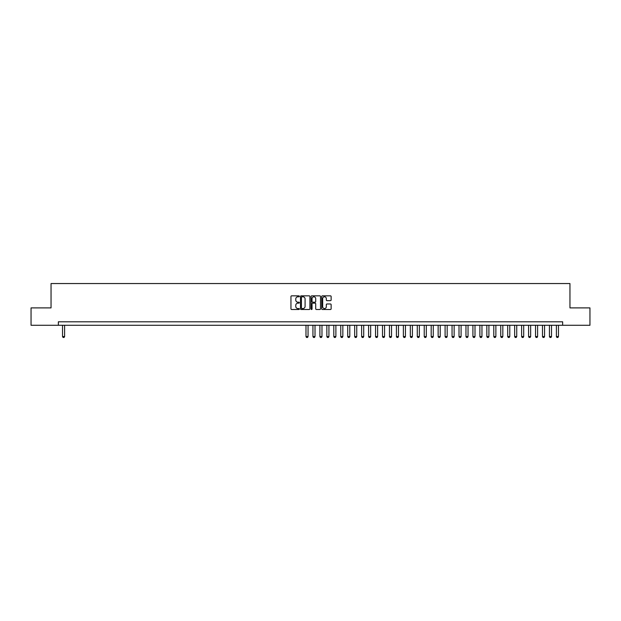 <?xml version="1.0" encoding="UTF-8"?>
<svg xmlns="http://www.w3.org/2000/svg" width="621" height="621" viewBox="0 0 621 621"><rect width="100%" height="100%" fill="white"/><g stroke="black" fill="none" stroke-linecap="round" stroke-linejoin="round"><path stroke-width="0.93" d="M299.369 296.326A0.481 0.481 0 0 0 298.895 295.844L291.637 295.844A0.683 0.683 0 0 0 290.954 296.527L290.954 308.823A0.683 0.683 0 0 0 291.637 309.499L298.895 309.499A0.481 0.481 0 0 0 299.369 309.025A0.481 0.481 0 0 0 298.895 308.544L297.956 308.544A2.181 2.181 0 0 1 295.767 306.363L295.767 305.338A2.181 2.181 0 0 1 297.956 303.149L298.895 303.149A0.481 0.481 0 0 0 299.369 302.675A0.481 0.481 0 0 0 298.895 302.194L297.956 302.194A2.181 2.181 0 0 1 295.767 300.013L295.767 298.988A2.181 2.181 0 0 1 297.956 296.799L298.895 296.799A0.481 0.481 0 0 0 299.369 296.326M330.457 300.657A0.683 0.683 0 0 0 331.133 299.974L331.133 296.527A0.683 0.683 0 0 0 330.457 295.844L322.4 295.844A0.683 0.683 0 0 0 321.717 296.527L321.717 308.823A0.683 0.683 0 0 0 322.4 309.499L330.457 309.499A0.683 0.683 0 0 0 331.133 308.823L331.133 304.655A0.683 0.683 0 0 0 330.457 303.972L327.003 303.972A0.683 0.683 0 0 0 326.32 304.655L326.32 306.72A1.824 1.824 0 0 1 324.496 308.544A1.824 1.824 0 0 1 322.672 306.72L322.672 298.631A1.824 1.824 0 0 1 324.496 296.799A1.824 1.824 0 0 1 326.32 298.631L326.32 299.974A0.683 0.683 0 0 0 327.003 300.657L330.457 300.657M58.351 325.28L31.05 325.28L31.05 307.892L51.046 307.892L51.046 283.549L569.954 283.549L569.954 307.892L589.95 307.892L589.95 325.28L562.649 325.28L562.649 321.802L58.351 321.802L58.351 325.28L562.649 325.28M309.902 296.527A0.683 0.683 0 0 0 309.219 295.844L301.162 295.844A0.683 0.683 0 0 0 300.479 296.527L300.479 308.823A0.683 0.683 0 0 0 301.162 309.499L309.219 309.499A0.683 0.683 0 0 0 309.902 308.823L309.902 296.527M311.781 295.844L319.838 295.844A0.683 0.683 0 0 1 320.521 296.527L320.521 308.823A0.683 0.683 0 0 1 319.838 309.499L316.392 309.499A0.683 0.683 0 0 1 315.709 308.823L315.709 303.832A0.683 0.683 0 0 0 315.026 303.149L312.736 303.149A0.683 0.683 0 0 0 312.053 303.832L312.053 309.025A0.481 0.481 0 0 1 311.579 309.499A0.481 0.481 0 0 1 311.098 309.025L311.098 296.527A0.683 0.683 0 0 1 311.781 295.844M301.915 296.799A0.481 0.481 0 0 0 301.433 297.28L301.433 308.07A0.481 0.481 0 0 0 301.915 308.544L302.901 308.544A2.181 2.181 0 0 0 305.09 306.363L305.09 298.988A2.181 2.181 0 0 0 302.901 296.799L301.915 296.799M315.709 298.662A1.824 1.824 0 0 0 313.877 296.838A1.824 1.824 0 0 0 312.053 298.662L312.053 301.511A0.683 0.683 0 0 0 312.736 302.194L315.026 302.194A0.683 0.683 0 0 0 315.709 301.511L315.709 298.662M62.527 325.28L62.527 336.551L64.615 336.551L64.615 325.28M64.615 336.551L64.087 337.451L63.047 337.451L62.527 336.551M305.982 325.28L305.982 336.551L308.063 336.551L308.063 325.28M308.063 336.551L307.542 337.451L306.502 337.451L305.982 336.551M312.937 325.28L312.937 336.551L315.018 336.551L315.018 325.28M315.018 336.551L314.498 337.451L313.458 337.451L312.937 336.551M319.893 325.28L319.893 336.551L321.981 336.551L321.981 325.28M321.981 336.551L321.453 337.451L320.413 337.451L319.893 336.551M326.848 325.28L326.848 336.551L328.936 336.551L328.936 325.28M328.936 336.551L328.408 337.451L327.368 337.451L326.848 336.551M333.803 325.28L333.803 336.551L335.891 336.551L335.891 325.28M335.891 336.551L335.363 337.451L334.323 337.451L333.803 336.551M340.758 325.28L340.758 336.551L342.846 336.551L342.846 325.28M342.846 336.551L342.326 337.451L341.278 337.451L340.758 336.551M347.713 325.28L347.713 336.551L349.802 336.551L349.802 325.28M349.802 336.551L349.281 337.451L348.234 337.451L347.713 336.551M354.669 325.28L354.669 336.551L356.757 336.551L356.757 325.28M356.757 336.551L356.237 337.451L355.189 337.451L354.669 336.551M361.624 325.28L361.624 336.551L363.712 336.551L363.712 325.28M363.712 336.551L363.192 337.451L362.144 337.451L361.624 336.551M368.579 325.28L368.579 336.551L370.667 336.551L370.667 325.28M370.667 336.551L370.147 337.451L369.099 337.451L368.579 336.551M375.534 325.28L375.534 336.551L377.622 336.551L377.622 325.28M377.622 336.551L377.102 337.451L376.062 337.451L375.534 336.551M382.489 325.28L382.489 336.551L384.578 336.551L384.578 325.28M384.578 336.551L384.057 337.451L383.017 337.451L382.489 336.551M389.452 325.28L389.452 336.551L391.533 336.551L391.533 325.28M391.533 336.551L391.013 337.451L389.972 337.451L389.452 336.551M396.408 325.28L396.408 336.551L398.488 336.551L398.488 325.28M398.488 336.551L397.968 337.451L396.928 337.451L396.408 336.551M403.363 325.28L403.363 336.551L405.443 336.551L405.443 325.28M405.443 336.551L404.923 337.451L403.883 337.451L403.363 336.551M410.318 325.28L410.318 336.551L412.406 336.551L412.406 325.28M412.406 336.551L411.878 337.451L410.838 337.451L410.318 336.551M417.273 325.28L417.273 336.551L419.361 336.551L419.361 325.28M419.361 336.551L418.833 337.451L417.793 337.451L417.273 336.551M424.228 325.28L424.228 336.551L426.317 336.551L426.317 325.28M426.317 336.551L425.796 337.451L424.748 337.451L424.228 336.551M431.184 325.28L431.184 336.551L433.272 336.551L433.272 325.28M433.272 336.551L432.752 337.451L431.704 337.451L431.184 336.551M438.139 325.28L438.139 336.551L440.227 336.551L440.227 325.28M440.227 336.551L439.707 337.451L438.659 337.451L438.139 336.551M445.094 325.28L445.094 336.551L447.182 336.551L447.182 325.28M447.182 336.551L446.662 337.451L445.614 337.451L445.094 336.551M452.049 325.28L452.049 336.551L454.137 336.551L454.137 325.28M454.137 336.551L453.617 337.451L452.569 337.451L452.049 336.551M459.004 325.28L459.004 336.551L461.092 336.551L461.092 325.28M461.092 336.551L460.572 337.451L459.532 337.451L459.004 336.551M465.96 325.28L465.96 336.551L468.048 336.551L468.048 325.28M468.048 336.551L467.528 337.451L466.487 337.451L465.96 336.551M472.915 325.28L472.915 336.551L475.003 336.551L475.003 325.28M475.003 336.551L474.483 337.451L473.443 337.451L472.915 336.551M479.878 325.28L479.878 336.551L481.958 336.551L481.958 325.28M481.958 336.551L481.438 337.451L480.398 337.451L479.878 336.551M486.833 325.28L486.833 336.551L488.913 336.551L488.913 325.28M488.913 336.551L488.393 337.451L487.353 337.451L486.833 336.551M493.788 325.28L493.788 336.551L495.876 336.551L495.876 325.28M495.876 336.551L495.348 337.451L494.308 337.451L493.788 336.551M500.743 325.28L500.743 336.551L502.831 336.551L502.831 325.28M502.831 336.551L502.304 337.451L501.263 337.451L500.743 336.551M507.699 325.28L507.699 336.551L509.787 336.551L509.787 325.28M509.787 336.551L509.259 337.451L508.219 337.451L507.699 336.551M514.654 325.28L514.654 336.551L516.742 336.551L516.742 325.28M516.742 336.551L516.222 337.451L515.174 337.451L514.654 336.551M521.609 325.28L521.609 336.551L523.697 336.551L523.697 325.28M523.697 336.551L523.177 337.451L522.129 337.451L521.609 336.551M528.564 325.28L528.564 336.551L530.652 336.551L530.652 325.28M530.652 336.551L530.132 337.451L529.084 337.451L528.564 336.551M535.519 325.28L535.519 336.551L537.607 336.551L537.607 325.28M537.607 336.551L537.087 337.451L536.039 337.451L535.519 336.551M542.475 325.28L542.475 336.551L544.563 336.551L544.563 325.28M544.563 336.551L544.043 337.451L542.995 337.451L542.475 336.551M549.43 325.28L549.43 336.551L551.518 336.551L551.518 325.28M551.518 336.551L550.998 337.451L549.958 337.451L549.43 336.551M556.385 325.28L556.385 336.551L558.473 336.551L558.473 325.28M558.473 336.551L557.953 337.451L556.913 337.451L556.385 336.551"/></g></svg>
